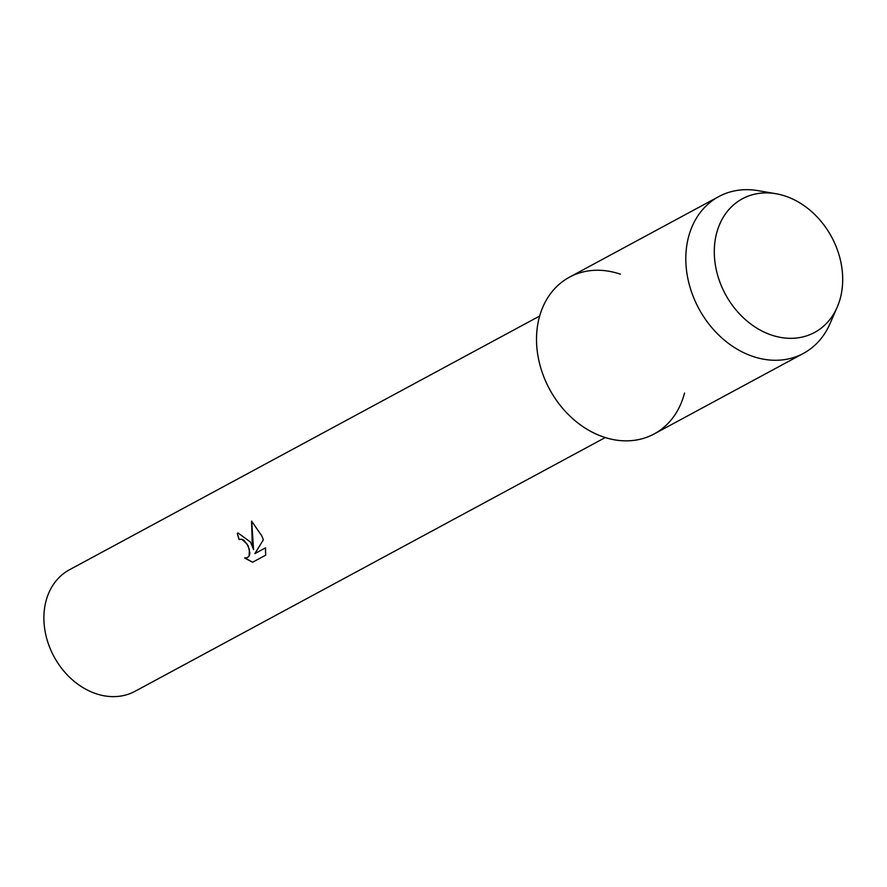 <?xml version="1.0" encoding="UTF-8"?>
<svg xmlns="http://www.w3.org/2000/svg" width="887" height="887" viewBox="0 0 887 887"><rect width="100%" height="100%" fill="white"/><g stroke="black" fill="none" stroke-linecap="round" stroke-linejoin="round"><path stroke-width="1.33" d="M721.863 287A75.949 60.338 61.6 0 0 808.722 335.12A75.949 60.338 61.6 0 0 835.133 244.224A75.949 60.338 61.6 0 0 748.273 196.105A75.949 60.338 61.6 0 0 721.863 287A75.949 60.338 61.6 0 0 780.837 337.459A75.949 60.338 61.6 0 0 837.184 307.201A75.949 60.338 61.6 0 0 835.133 244.224A75.949 60.338 61.6 0 0 775.948 193.721A75.949 60.338 61.6 0 0 721.863 287M620.39 274.205A89.099 70.783 61.6 0 0 549.563 295.016A89.099 70.783 61.6 0 0 545.394 380.645A89.099 70.783 61.6 0 0 620.346 440.606A89.099 70.783 61.6 0 0 684.52 393.052M239.69 539.363L239.102 539.629A69.053 54.85 -118.4 0 1 237.295 533.353L238.082 532.987L250.6 542.145L253.571 549.53L252.174 541.292L251.564 521.068L261.898 536.047L263.35 539.806L254.868 553.599L265.479 547.867L265.656 555.184L252.551 562.258L244.59 557.967L247.506 557.601L249.136 555.85L249.369 549.574L247.085 544.041L241.852 539.318L239.579 539.407L241.963 539.274L243.958 540.272L248.205 545.904L249.879 553L249.258 555.805L247.129 557.779M539.662 316.027L69.463 569.764A69.053 54.85 61.6 0 0 50.77 649.971A69.053 54.85 61.6 0 0 135.046 691.295L605.244 437.557M244.79 558.001L252.651 562.203M238.126 532.976L237.406 533.309A68.898 54.739 61.6 0 0 239.213 539.562M251.675 521.135L253.571 549.53M265.479 547.889L254.868 553.599M775.948 193.721L758.119 190.661A89.099 70.783 61.6 0 0 718.803 196.581A89.099 70.783 61.6 0 0 694.687 300.083A89.099 70.783 61.6 0 0 803.434 353.392A89.099 70.783 61.6 0 0 829.955 323.788L837.184 307.201M718.803 196.581L569.509 277.143A89.099 70.783 61.6 0 0 545.394 380.645A89.099 70.783 61.6 0 0 654.129 433.965L803.434 353.392"/></g></svg>
